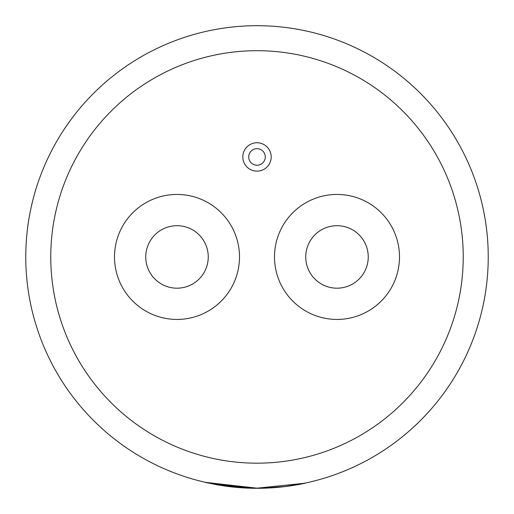 <?xml version="1.0" encoding="UTF-8"?>
<svg xmlns="http://www.w3.org/2000/svg" width="514" height="514" viewBox="0 0 514 514"><rect width="100%" height="100%" fill="white"/><g stroke="black" fill="none" stroke-linecap="round" stroke-linejoin="round"><path stroke-width="0.77" d="M257 148.662A8.282 8.282 0 0 0 248.718 156.943A8.282 8.282 0 0 0 257 165.225A8.282 8.282 0 0 0 265.282 156.943A8.282 8.282 0 0 0 257 148.662M257 171.13A14.186 14.186 0 0 0 271.186 156.943A14.186 14.186 0 0 0 257 142.757A14.186 14.186 0 0 0 242.814 156.943A14.186 14.186 0 0 0 257 171.13M336.998 288.187A31.251 31.251 0 0 1 305.746 256.936A31.251 31.251 0 0 1 336.998 225.691A31.251 31.251 0 0 1 368.242 256.936A31.251 31.251 0 0 1 336.998 288.187M336.998 194.44A62.496 62.496 0 0 1 399.494 256.936A62.496 62.496 0 0 1 336.998 319.432A62.496 62.496 0 0 1 274.502 256.936A62.496 62.496 0 0 1 336.998 194.44M177.002 225.691A31.251 31.251 0 0 0 145.758 256.936A31.251 31.251 0 0 0 177.002 288.187A31.251 31.251 0 0 0 208.254 256.936A31.251 31.251 0 0 0 177.002 225.691M257.726 488.171L224.567 486.013C251.706 489.81 278.672 488.859 305.477 483.166L257 488.178A231.236 231.236 0 0 1 25.764 256.936A231.236 231.236 0 0 1 257 25.7A231.236 231.236 0 0 1 488.236 256.936A231.236 231.236 0 0 1 257 488.178L205.446 482.357L217.814 484.959M177.002 319.432A62.496 62.496 0 0 0 239.498 256.936A62.496 62.496 0 0 0 177.002 194.44A62.496 62.496 0 0 0 114.506 256.936A62.496 62.496 0 0 0 177.002 319.432M268.424 487.895L261.33 488.261M245.467 487.889L205.446 482.357L224.804 485.923M268.237 487.902L257 488.171L242.312 487.709M253.151 488.268L249.354 488.171M247.999 488.127L246.707 488.069M277.014 487.433L274.765 487.619M286.574 486.405L261.587 488.255L242.949 487.876L218.122 485.01M259.975 488.281L250.935 488.223M224.297 485.974L242.961 487.747M218.154 485.017L216.266 484.683M256.769 488.3L253.762 488.274M224.567 486.013L205.42 482.479M286.555 486.276L305.477 483.166M257 25.7A231.236 231.236 0 0 1 488.236 256.936A231.236 231.236 0 0 1 257 488.178M257 463.178A206.236 206.236 0 0 0 463.236 256.936A206.236 206.236 0 0 0 257 50.7A206.236 206.236 0 0 0 50.764 256.936A206.236 206.236 0 0 0 257 463.178"/></g></svg>
